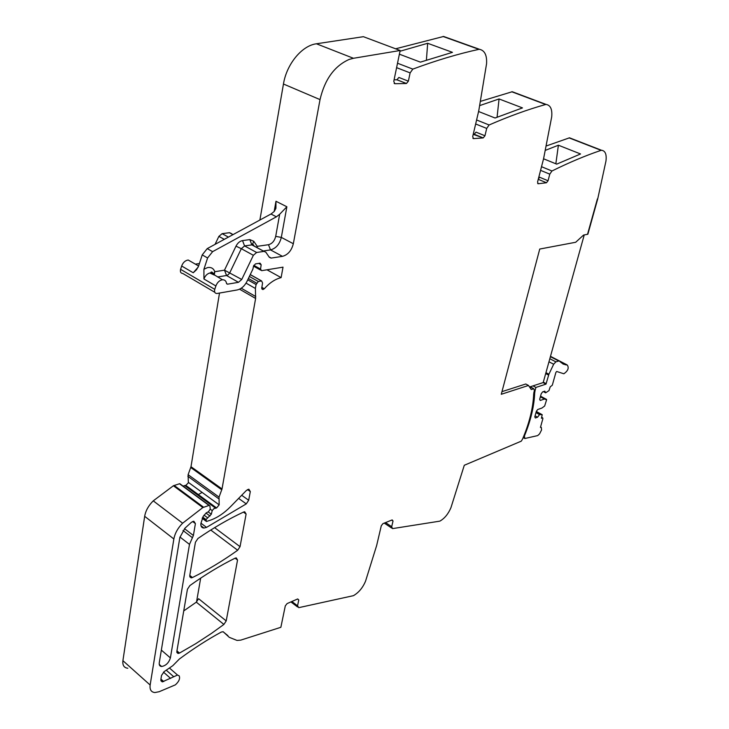 <?xml version="1.0" encoding="UTF-8"?>
<svg xmlns="http://www.w3.org/2000/svg" width="729" height="729" viewBox="0 0 729 729"><rect width="100%" height="100%" fill="white"/><g stroke="black" fill="none" stroke-linecap="round" stroke-linejoin="round"><path stroke-width="1.09" d="M391.683 520.114L393.031 521.007L391.683 526.684L392.521 528.616L439.833 521.144C444.508 518.529 448.207 514.045 450.932 507.712L464.291 465.266L521.29 441.154L522.556 439.049C529.418 422.92 533.127 407.876 533.683 393.942L534.366 390.407L533.828 388.748L531.268 389.541L528.507 385.459L501.27 394.289L539.742 249.045L575.691 242.265L583.574 235.057L587.528 234.301L597.397 198.926L587.856 234.237L597.725 198.88L605.954 161.1C606.774 154.375 605.298 150.766 601.525 150.265L569.504 137.808L546.659 145.836M501.962 391.646L525.764 383.992L528.507 385.459M473.212 134.336L483.199 137.918L484.958 135.767L486.708 128.422L489.123 124.978C509.015 116.303 527.86 109.478 545.647 104.502L546.149 104.447C550.541 105.222 552.391 109.368 551.698 116.868L543.579 158.722L537.555 182.022L538.193 183.763L546.458 182.751L548.053 180.765L549.784 174.158L551.953 170.996C569.231 162.449 585.615 155.559 601.097 150.338L601.525 150.265M538.193 183.763L537.665 183.535L538.193 183.763M483.163 137.927L473.522 138.61L472.684 136.624L478.78 110.662L486.562 63.76C487.063 55.295 484.712 50.474 479.509 49.308L443.624 36.459L395.601 48.797M394.088 79.816L396.868 79.78L406.454 83.498L408.368 81.165L410.117 72.891L412.833 69.109C436.133 60.452 458.167 53.864 478.917 49.344L479.509 49.308M406.335 83.516L394.854 83.717L393.76 81.393L400.148 50.501L353.447 58.284L316.422 43.786L363.397 36.687L400.148 50.501M297.523 599.028L298.772 599.976L297.696 598.946L287.098 603.585L285.294 605.881L280.865 627.295L240.698 640.144L237.016 640.436L229.252 637.319L223.192 631.742L221.397 632.016C207.729 639.415 193.714 648.409 179.37 659.016L172.846 665.65L164.171 671.619L161.528 675.437L160.836 679.647L162.266 681.907L177.521 675.045L179.206 675.874C180.273 678.544 178.997 681.542 175.361 684.859L159.195 691.703L154.912 692.541C151.167 692.167 149.582 689.661 150.147 685.023L173.857 538.986C174.924 533.291 177.849 528.024 182.624 523.203L202.844 507.557L209.278 505.352L209.925 505.962L210.244 509.143L208.476 511.712L206.225 512.879L203.218 516.351L200.931 523.322C200.575 526.311 201.596 527.878 203.992 528.051L206.535 527.377L246.274 503.885L248.689 500.258L250.311 491.556L248.844 489.168L246.366 490.48L230.473 506.746C224.131 513.17 217.452 517.654 210.426 520.178L206.462 521.499L206.015 519.558L211.319 514.227L212.212 510.61L213.925 508.632L216.577 507.958L219.165 504.86L219.037 497.105L222.026 488.968L255.615 298.453L255.405 288.456L256.089 284.556L258.33 281.494L261.593 280.938L262.558 282.943L261.729 288.301L262.914 289.568L264.308 288.757C269.566 282.825 275.17 279.116 281.112 277.612L283.025 267.16L261.629 270.669L260.535 269.074L261.173 264.782L260.062 263.169L255.496 263.889L253.537 266.058L252.899 269.11L246.976 281.412C244.516 286.169 241.244 289.012 237.162 289.96L216.896 293.514C214.864 293.368 214.153 291.983 214.763 289.349L215.884 285.959C217.297 282.36 219.502 280.291 222.491 279.772C224.742 279.717 226.081 280.911 226.519 283.353L227.448 284.192L238.465 282.323L241.746 279.471L253.364 255.296L256.626 252.48L264.044 251.387L265.866 252.225L269.302 257.282L271.079 258.102L282.469 256.344C287.928 254.831 291.545 250.63 293.331 243.723L320.031 99.609C324.76 79.315 334.511 65.911 349.264 59.386L353.447 58.284M298.772 599.976L297.541 605.808L291.864 601.498M393.031 521.007L392.166 519.914L382.935 523.641L381.285 525.773L376.647 545.538L365.557 581.141C362.769 587.756 358.732 592.595 353.447 595.666L298.753 607.658L297.541 605.808M246.11 514.063L240.041 546.668L237.663 550.249C223.083 560.701 208.02 569.796 192.456 577.532L191.153 577.869L189.74 575.682L195.427 542.248L197.933 538.503C213.57 527.723 228.806 518.902 243.641 512.022L244.707 511.749L246.11 514.063L243.422 512.123M237.545 560.036L226.209 620.917L223.885 624.434L211.51 633.373L195.691 643.707L179.516 653.066L178.049 653.476L176.828 651.526L187.426 589.269L189.895 585.56C205.341 574.552 220.404 565.422 235.084 558.186L236.251 557.876L237.545 560.036L235.093 558.177M192.42 537.71L193.395 535.478L195.408 523.604L193.823 521.217L191.508 522.228L185.029 528.115L179.863 537.473L159.268 662.807C158.986 665.094 159.769 666.324 161.619 666.497C165.884 665.723 168.8 662.861 170.395 657.913L189.485 544.39L192.42 537.71L182.988 530.484M127.812 668.256C124.039 667.791 122.408 665.267 122.909 660.674L144.67 516.314C145.663 510.692 148.525 505.534 153.263 500.85L173.384 485.76L179.507 483.755L180.455 484.156M202.106 492.403L198.188 494.672M196.52 602.008L200.675 578.124M183.025 486.052L185.804 485.396L188.346 482.853L188.109 474.688L190.998 466.697L219.502 293.067M281.112 277.612L266.969 269.803M214.773 292.265L182.797 273.475C180.746 273.293 180.017 271.917 180.592 269.338L181.658 266.012C183.034 262.486 185.212 260.481 188.21 260.016L191.855 262.121M241.746 279.471L224.486 270.167L214.773 271.707C213.533 268.327 211.1 266.96 207.492 267.607L203.92 269.256L203.938 278.997C205.141 275.817 207.082 273.812 209.779 272.992L214.135 274.951M203.92 269.256L207.601 257.966L212.622 251.651L207.218 248.616L202.215 254.904L207.601 257.966M196.529 269.712L198.552 266.167L202.215 254.904M196.438 269.821L193.24 272.764L181.658 266.012M259.888 220.04L283.453 84.017C286.615 64.116 301.943 45.562 316.422 43.786M396.868 79.78L398.9 77.447L408.368 81.165M399.993 51.249L427.668 43.284L426.401 60.124M399.383 54.183L420.405 62.138L452.454 52.342L427.668 43.284M474.214 134.273L476.001 132.131L484.958 135.767M480.858 101.249L512.259 91.726L546.149 104.447M479.946 105.514L499.064 98.953L522.483 107.901L495.073 118.007L478.579 111.51M538.312 179.106L539.597 177.229L548.053 180.765M545.666 150.229L558.396 145.217L580.539 153.965L556.71 164.134L543.561 158.794M226.209 620.917L198.607 598.709L196.32 602.154L183.744 610.911M274.15 211.556L275.981 201.268L275.927 208.321L274.241 211.465L270.978 214.016L207.218 248.616M275.981 201.268L286.871 206.772L279.672 214.244L276.4 216.814L212.622 251.651M214.28 275.043L214.773 271.707L213.597 274.104M222.491 279.772L210.672 272.682C211.446 271.416 212.412 271.926 213.579 274.204L213.542 274.614M499.064 98.953L497.078 117.196M558.396 145.217L555.844 163.788M195.372 264.144L199.409 263.534M215.055 244.37L218.873 236.387L222.108 233.672L229.553 232.697L231.394 233.553M533.008 385.878L535.915 387.436L545.985 384.137L548.919 374.214L553.666 364.227L555.872 361.848L559.079 360.91L563.827 364.29M543.096 382.597L545.985 384.137M535.97 412.641L539.533 414.601L542.212 414.701L541.41 418.273L542.668 417.835L542.905 418.619L540.435 427.404L541.301 427.385L541.574 429.928L539.578 433.855L537.692 435.596L524.825 438.512L524.415 435.988L525.591 433.062L525.09 432.78M540.18 414.373L536.107 412.131M565.877 364.682L567.29 365.038C569.167 367.926 568.028 370.842 563.872 373.777L556.683 371.48L555.899 372.41L552.3 385.222L550.24 386.826L548.973 390.616L545.629 392.822L544.845 391.145L542.64 391.883L541.228 393.733L539.679 399.292L540.244 400.467L544.481 399.018L546.604 399.793L544.654 406.007L541.957 408.021L537.72 409.516L536.325 411.356L534.794 416.86L535.359 417.999L537.555 417.207L539.533 414.601M537.555 417.207L535.077 415.84M544.481 399.018L540.371 396.804M545.629 392.822L543.387 391.628M566.843 364.755L550.486 356.344M566.469 364.983L560.246 361.803M565.713 364.609L564.847 364.555M565.358 364.819L561.057 362.513M563.298 364.136L562.843 363.908M534.439 390.051L535.104 390.407L534.676 393.013C534.202 405.379 531.168 418.728 525.591 433.062M535.104 390.407L535.915 387.436M584.239 234.929L543.196 382.561L529.555 387.008M391.683 526.684L385.541 522.593M227.922 635.67L223.028 631.688M163.743 681.569L160.927 679.082M170.65 678.426L163.496 672.156M173.611 676.612L166.248 670.188M150.147 685.023L122.909 660.674M173.857 538.986L144.67 516.314M182.624 523.203L153.263 500.85M202.844 507.557L173.384 485.76M203.591 507.211L174.131 485.432M208.95 505.407L179.507 483.755M206.535 527.377L200.958 523.185M246.274 503.885L238.62 498.399M248.689 500.258L241.682 495.273M250.311 491.556L247.505 489.578M240.041 546.668L214.608 527.65M205.842 520.552L202.343 517.936M206.015 519.558L202.753 517.125M207.373 517.617L204.056 515.148M209.998 516.023L206.006 513.061M211.319 514.227L208.102 511.84M212.212 510.61L210.253 509.161M215.492 508.104L184.719 485.505M216.477 507.958L185.695 485.386M219.165 504.86L188.364 482.37M218.755 498.764L187.854 476.329M219.037 497.105L188.109 474.688M221.789 489.815L190.77 467.535M222.026 488.968L190.998 466.697M239.549 289.194L255.615 298.453M255.742 296.557L241.253 288.228M255.405 288.456L246.047 283.125M256.089 284.556L247.742 279.827M256.617 283.144L248.389 278.487M258.33 281.494L249.373 276.446M261.483 280.957L250.238 274.633M264.308 288.757L261.729 287.299M260.535 269.074L253.774 265.329M261.173 264.782L259.023 263.597M214.763 289.349L180.592 269.338M215.884 285.959L203.938 278.997M227.548 284.182L226.582 283.617M238.465 282.323L226.546 275.507L217.625 276.965M253.364 255.296L241.326 248.698L229.817 272.682L228.387 274.578L226.546 275.507L224.486 270.167L235.996 246.147C237.645 242.976 239.823 241.126 242.52 240.597L244.579 245.919L256.626 252.48M235.996 246.147L241.326 248.698L244.579 245.919L252.006 244.862L253.993 245.937M263.898 251.396L251.86 244.88L249.81 239.595L242.52 240.597M271.243 258.084L269.037 256.881M282.469 256.344L270.514 249.901L263.287 250.976M293.331 243.723L281.321 237.399C279.581 244.27 275.972 248.434 270.514 249.901L268.482 244.707L257.219 246.338L257.155 247.65M320.031 99.609L283.453 84.017M286.871 206.772L281.321 237.399L275.699 236.378C274.541 240.971 272.136 243.741 268.482 244.707M394.152 83.434L394.854 83.717M410.117 72.891L396.603 67.66M412.833 69.109L397.515 63.232M478.917 49.344L443.032 36.486M472.902 138.355L473.522 138.61M486.708 128.422L475.645 123.976M489.123 124.978L476.593 119.975M545.647 104.502L511.758 91.772M546.458 182.751L538.257 179.316M540.572 170.349L549.784 174.158M551.953 170.996L541.519 166.704M601.097 150.338L569.067 137.881M192.456 577.532L189.786 575.409M237.663 550.249L210.754 530.029M179.516 653.066L176.937 650.869M223.885 624.434L196.32 602.154M193.395 535.478L184.492 528.671M195.408 523.604L192.629 521.508M170.395 657.913L161.346 650.113M189.485 544.39L179.945 537.027M193.24 272.764L198.197 267.087M249.81 239.595L253.756 241.272L257.219 246.338L256.544 247.322M279.672 214.244L275.699 236.378M253.091 245.053L252.699 243.905L253.756 241.272M276.4 216.814L270.978 214.016M224.286 239.358L218.873 236.387M228.423 237.107L222.108 233.672M232.97 234.647L229.407 232.715M533.601 388.794L530.001 386.862M543.305 382.16L546.185 383.682M524.415 435.988L523.941 435.714M541.301 427.385L540.554 426.966M542.54 417.863L541.665 417.38M536.298 411.457L542.212 414.701M540.544 396.184L546.513 399.392M559.079 360.91L550.45 356.481M558.724 360.964L550.395 356.681M549.821 358.732L555.872 361.848M548.973 361.794L553.666 364.227M548.919 374.214L545.948 372.656M545.702 373.549L548.591 375.071M533.828 392.557L534.676 393.013M391.701 528.069L384.265 523.103M297.55 606.956L290.907 601.917M162.266 681.907L160.817 680.631M177.521 675.045L169.429 668.001M209.278 505.352L179.826 483.701M203.992 528.051L200.994 525.791M205.86 521.053L202.17 518.292M216.294 507.949L185.521 485.377M216.577 507.958L185.804 485.396M261.593 280.938L250.266 274.578M262.914 289.568L261.884 288.976M260.663 270.14L253.519 266.167M227.448 284.192L226.619 283.709M264.044 251.387L252.006 244.862L252.052 243.96L252.699 243.914L254.148 246.019M271.079 258.102L269.147 257.055M396.995 79.771L406.454 83.498M479.062 49.317L443.177 36.468M474.251 134.273L483.199 137.918M545.893 104.457L512.004 91.726M601.389 150.274L569.367 137.817M191.153 577.869L189.75 576.767M178.049 653.476L176.828 652.428M161.619 666.497L159.25 664.429M198.607 266.003L188.21 260.016M233.061 234.601L229.553 232.697M252.608 245.281L253.546 245.154M533.828 388.748L530.202 386.798M524.224 438.175L523.176 437.582M542.668 417.835L541.683 417.298M563.599 363.981L562.77 363.561M562.615 363.498L561.922 363.142M561.685 362.905L561.057 362.577M560.82 362.195L560.236 361.894M559.134 360.919L550.45 356.454M558.997 360.919L550.441 356.517"/></g></svg>
